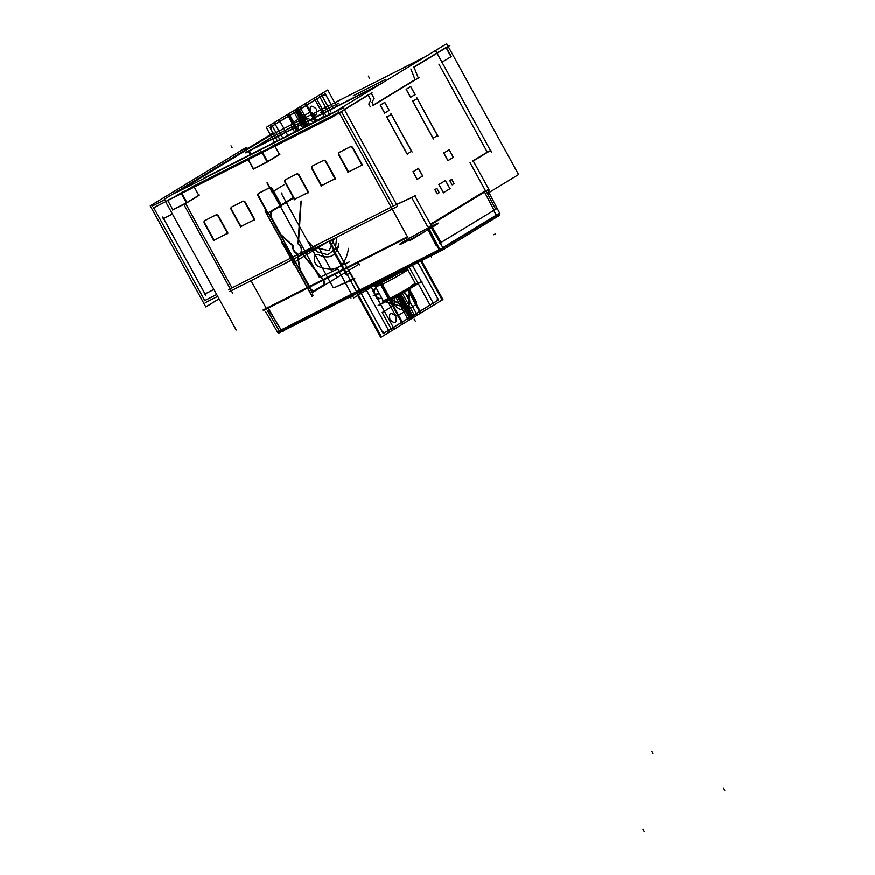 <?xml version="1.0" encoding="UTF-8"?>
<svg xmlns="http://www.w3.org/2000/svg" width="875" height="875" viewBox="0 0 875 875"><rect width="100%" height="100%" fill="white"/><g stroke="black" fill="none" stroke-linecap="round" stroke-linejoin="round"><path stroke-width="1.31" d="M494.156 210.503L484.302 191.57M496.267 208.863L439.578 243.359M486.019 190.695L495.873 209.628M436.188 245.58L427.984 229.666M440.355 243.316L441.372 242.802L430.927 224.777M267.673 307.191L278.436 325.609M430.784 224.788L487.309 190.389M236.206 330.039L164.303 199.259L273.219 132.978L273.623 133.722M185.598 203.448L232.028 287.919L185.598 203.448L232.028 287.919L185.598 203.448L232.028 287.919L391.18 207.189L232.039 287.93L391.18 207.189M251.07 280.7L266.284 308.372L251.07 280.7L266.284 308.372L251.07 280.7L266.284 308.372L407.444 236.764L263.047 310.023M305.102 120.236L272.508 136.773L252.066 149.209L272.508 136.773L305.102 120.236L272.508 136.773L252.066 149.209L272.508 136.773L305.102 120.236L272.508 136.773L252.066 149.209L271.863 137.156M249.572 150.916L250.764 153.945M203.864 178.544L337.892 110.261M167.814 200.561L172.834 209.683L186.408 202.792L172.834 209.683L186.408 202.792L172.834 209.683L167.814 200.561L172.834 209.683L167.814 200.561L172.834 209.683L186.408 202.792M199.314 194.994L186.692 202.672L172.309 209.967M194.305 187.13L198.789 195.289L194.305 187.13L198.789 195.289L186.922 202.508L198.789 195.289L194.305 187.13L198.789 195.289L186.922 202.508M175.645 192.861L343.427 107.734L397.633 206.336L229.852 291.463M393.367 206.073L341.381 111.519M339.062 112.383L274.411 145.184L339.062 112.383L274.411 145.184L339.062 112.383L274.411 145.184L262.544 152.403M274.969 146.202L279.453 154.361L274.969 146.202L279.453 154.361L267.586 161.58L279.453 154.361L267.586 161.58L279.453 154.361L274.969 146.202L279.453 154.361L267.586 161.58M258.158 153.42L193.747 186.102L258.158 153.42L193.747 186.102L258.158 153.42L193.747 186.102L181.88 193.32M350.536 146.639A2.275 1.717 58.7 0 1 352.833 147.591A2.275 1.717 -121.3 0 0 350.536 146.639A2.275 1.717 58.7 0 1 352.833 147.591A2.275 1.717 -121.3 0 0 350.536 146.639A2.275 1.717 58.7 0 1 352.833 147.591M353.041 147.919L362.37 164.883M361.966 165.091L348.545 171.894L361.966 165.091L348.545 171.894L361.966 165.091L348.545 171.894L339.216 154.93A2.275 1.717 58.7 0 1 339.402 152.327A2.275 1.717 -121.3 0 0 339.216 154.93L348.545 171.894L339.216 154.93A2.275 1.717 58.7 0 1 339.402 152.327A2.275 1.717 58.7 0 0 339.216 154.93L348.545 171.894L339.216 154.93A2.275 1.717 -121.3 0 1 339.434 152.294M339.653 152.152L350.405 146.705M323.652 160.289A2.275 1.717 58.7 0 1 325.948 161.23A2.275 1.717 -121.3 0 0 323.652 160.289A2.275 1.717 58.7 0 1 325.948 161.23A2.275 1.717 -121.3 0 0 323.652 160.289A2.275 1.717 58.7 0 1 325.948 161.23M326.156 161.558L335.486 178.522M335.081 178.73L321.65 185.544L335.081 178.73L321.65 185.544L335.081 178.73L321.65 185.544L312.32 168.569A2.275 1.717 58.7 0 1 312.517 165.966A2.275 1.717 -121.3 0 0 312.32 168.569L321.65 185.544L312.32 168.569A2.275 1.717 58.7 0 1 312.517 165.966A2.275 1.717 58.7 0 0 312.32 168.569L321.65 185.544L312.32 168.569A2.275 1.717 -121.3 0 1 312.55 165.933M312.769 165.802L323.52 160.344M296.756 173.928A2.275 1.717 58.7 0 1 299.053 174.869A2.275 1.717 -121.3 0 0 296.756 173.928A2.275 1.717 58.7 0 1 299.053 174.869A2.275 1.717 -121.3 0 0 296.756 173.928A2.275 1.717 58.7 0 1 299.053 174.869M299.261 175.197L308.591 192.161M308.197 192.369L294.766 199.183L308.197 192.369L294.766 199.183L308.197 192.369L294.766 199.183L285.436 182.219A2.275 1.717 58.7 0 1 285.622 179.605A2.275 1.717 -121.3 0 0 285.436 182.219L294.766 199.183L285.436 182.219A2.275 1.717 58.7 0 1 285.622 179.605A2.275 1.717 58.7 0 0 285.436 182.219L294.766 199.183L285.436 182.219A2.275 1.717 -121.3 0 1 285.666 179.572M285.873 179.441L296.636 173.983M269.872 187.567A2.275 1.717 58.7 0 1 272.169 188.519A2.275 1.717 -121.3 0 0 269.872 187.567A2.275 1.717 58.7 0 1 272.169 188.519A2.275 1.717 -121.3 0 0 269.872 187.567A2.275 1.717 58.7 0 1 272.169 188.519M272.377 188.836L281.706 205.811M281.302 206.008L267.881 212.822L281.302 206.008L267.881 212.822L281.302 206.008L267.881 212.822L258.552 195.858A2.275 1.717 58.7 0 1 258.738 193.244A2.275 1.717 -121.3 0 0 258.552 195.858L267.881 212.822L258.552 195.858A2.275 1.717 58.7 0 1 258.738 193.244A2.275 1.717 58.7 0 0 258.552 195.858L267.881 212.822L258.552 195.858A2.275 1.717 -121.3 0 1 258.77 193.222M258.989 193.08L269.741 187.622M242.987 201.206A2.275 1.717 58.7 0 1 245.284 202.158A2.275 1.717 -121.3 0 0 242.987 201.206A2.275 1.717 58.7 0 1 245.284 202.158A2.275 1.717 -121.3 0 0 242.987 201.206A2.275 1.717 58.7 0 1 245.284 202.158M245.492 202.486L254.811 219.45M254.417 219.647L240.986 226.461L254.417 219.647L240.986 226.461L254.417 219.647L240.986 226.461L231.656 209.497A2.275 1.717 58.7 0 1 231.853 206.883A2.275 1.717 -121.3 0 0 231.656 209.497L240.986 226.461L231.656 209.497A2.275 1.717 58.7 0 1 231.853 206.883A2.275 1.717 -121.3 0 0 231.656 209.497A2.275 1.717 58.7 0 1 231.853 206.883M232.105 206.719L242.856 201.261M216.092 214.845A2.275 1.717 58.7 0 1 218.389 215.797A2.275 1.717 -121.3 0 0 216.092 214.845A2.275 1.717 58.7 0 1 218.389 215.797A2.275 1.717 -121.3 0 0 216.092 214.845A2.275 1.717 58.7 0 1 218.389 215.797M218.597 216.125L227.927 233.089M227.533 233.297L214.102 240.1L227.533 233.297L214.102 240.1L227.533 233.297L214.102 240.1L204.772 223.136A2.275 1.717 58.7 0 1 204.958 220.533A2.275 1.717 -121.3 0 0 204.772 223.136L214.102 240.1L204.772 223.136A2.275 1.717 58.7 0 1 204.958 220.533A2.275 1.717 58.7 0 0 204.772 223.136L214.102 240.1L204.772 223.136A2.275 1.717 -121.3 0 1 205.002 220.5M205.209 220.369L215.972 214.911M193.889 185.773L181.267 193.452L186.517 203L199.139 195.322M167.409 200.463L181.792 193.167L187.042 202.716L186.517 203M181.65 193.55L186.659 202.672M187.042 202.716L172.659 210.011M181.366 193.616L167.781 200.506M372.072 92.837L331.559 117.491L165.561 201.534M368.069 94.948L344.334 109.386M262.03 152.688L248.445 159.578M250.764 158.167L260.586 152.195M256.616 155.05L265.606 150.106M175.984 195.945L184.975 191.012M374.095 98.405L371.241 93.209M337.837 110.152L203.459 178.336M368.867 103.983L370.803 99.936L368.2 95.189L370.803 99.936L368.867 103.983L370.803 99.936L368.2 95.189L370.803 99.936L368.867 103.983L370.803 99.936L368.2 95.189M372.006 102.528L374.073 98.219M373.614 105.295L372.017 102.386M370.355 106.87L368.845 104.125M419.18 77.492L372.695 105.777M410.867 68.972L415.056 79.669L373.45 104.989L415.056 79.669L410.867 68.972L415.056 79.669L373.45 104.989L415.056 79.669L410.867 68.972L415.056 79.669L373.45 104.989M246.203 152.184L380.242 84.175M413.984 67.058L418.37 78.247M377.705 85.728L249.517 150.763M449.892 45.478L413.372 67.703M376.994 86.155L245.591 152.83M320.523 112.416L339.084 102.987M353.172 95.845L385.766 79.308M445.966 47.534L413.394 67.364M491.564 152.436L435.991 51.341M425.239 56.798L268.209 136.467M473.123 160.738L487.277 152.13L438.889 64.127L487.277 152.13L473.123 160.738L487.277 152.13L438.889 64.127L487.277 152.13L473.123 160.738L487.277 152.13L438.889 64.127M472.916 161.197L490.842 150.281M489.267 190.094L472.948 160.409M485.483 190.717L470.05 162.652M488.305 189.919L488.972 189.514M499.986 213.752L487.473 189.711M279.573 331.384L267.619 310.92M268.363 309.192L276.773 322.766M278.502 325.577L281.455 330.367A1.827 1.148 63 0 0 282.964 330.892L440.311 251.059L279.803 332.5A1.827 1.192 -116.9 0 1 277.955 331.494M430.828 224.897L431.495 224.492M430.27 225.925L443.242 248.292L440.65 249.594M265.825 312.014L277.605 332.314L279.552 331.33M440.016 249.922L280.186 331.012M267.837 308.328L277.736 324.406M281.422 330.389L278.469 325.598L281.148 329.941L278.469 325.598L281.148 329.941L439.173 249.769L428.159 229.556L439.392 250.239L428.159 229.556L439.173 249.769L428.159 229.556L439.173 249.769L441.044 250.688L444.15 249.112A1.827 1.192 -116.9 0 1 442.641 248.588M439.403 250.184L438.364 248.27M485.614 190.641L430.467 224.208M428.181 226.986L440.037 249.977M497.405 215.064L443.122 248.095M499.078 213.566A1.827 1.192 63.1 0 1 498.903 215.797L499.078 213.631L497.602 214.375L497.427 216.541L498.903 215.786L495.786 217.372L496.158 215.217L442.859 247.647L496.158 215.217L493.916 210.623L496.387 215.688M484.739 191.778L430.817 224.602M496.759 215.447L493.883 210.645M496.366 215.644L495.403 213.675M496.344 215.709A1.827 1.378 -121.3 0 1 495.775 217.383A1.827 1.378 -118.6 0 0 496.333 215.709A1.827 1.378 58.7 0 1 495.775 217.383A1.827 1.378 -121.3 0 0 496.344 215.709A1.827 1.378 -121.3 0 1 495.688 217.416L496.934 216.672M278.469 325.598L281.148 329.941L283.008 330.859L281.958 331.505A1.827 1.378 58.7 0 1 279.814 330.564M279.803 332.5A1.827 1.192 -116.9 0 0 279.814 332.489L281.356 331.702L279.486 330.783L278.009 331.527L279.88 332.445L278.753 333.134L443.111 249.747L499.155 215.556M496.902 216.694L497.678 216.3M281.214 331.767L282.822 330.958M440.989 250.72L444.238 249.058A1.827 1.192 -116.9 0 1 444.15 249.112M282.953 330.892L283.008 330.859A1.827 1.192 -116.9 0 1 281.455 330.367A1.827 1.192 63.1 0 0 283.008 330.859L283.227 331.264M440.453 250.808A1.827 1.192 -114.6 0 1 439.48 250.195A1.827 1.192 63.1 0 0 440.464 250.786A1.827 1.192 -116.9 0 1 439.491 250.195A1.827 1.192 63.1 0 0 440.464 250.786A1.827 1.192 -116.9 0 1 439.491 250.195M440.519 249.681A1.827 1.378 -121.3 0 1 439.917 251.366L440.967 250.72M495.983 217.252L496.825 216.727M433.77 226.341A22.116 0.842 -28.8 0 0 422.133 231.153A22.116 0.842 -28.8 0 0 400.684 244.213A22.116 0.842 -28.8 0 0 433.77 226.341M392.93 298.058L393.247 298.627L391.912 299.305M382.463 280.416L390.917 276.227M391.759 298.67L401.362 293.814M402.719 293.059L412.42 287.164M372.63 285.502L396.605 273.339M375.397 284.123A17.095 0.656 -28.8 0 0 380.8 281.75A17.095 0.656 -28.8 0 0 393.827 274.761A17.095 0.656 151.2 0 1 380.8 281.75A17.095 0.656 151.2 0 1 375.419 284.091A17.073 0.656 -28.8 0 0 381.544 281.334M381.544 281.411L381.522 282.319M402.052 272.344C418.545 263.911 396.845 277.123 381.62 284.78L380.712 283.128A18.233 0.7 151.2 0 0 398.005 273.744A18.233 0.7 151.2 0 0 406.897 268.122A18.233 0.7 151.2 0 1 398.005 273.744A18.233 0.7 151.2 0 1 380.712 283.128A18.233 0.7 -28.8 0 0 398.005 273.744A18.233 0.7 -28.8 0 0 406.897 268.122A18.233 0.7 151.2 0 1 398.005 273.744A18.233 0.7 151.2 0 1 380.712 283.128A18.233 0.7 151.2 0 1 374.948 285.666A18.255 0.7 -28.8 0 0 381.511 282.756M374.784 286.234L375.408 284.091A17.095 0.656 -28.8 0 0 375.408 284.113A17.095 0.656 -28.8 0 0 380.8 281.75A17.095 0.656 -28.8 0 0 393.827 274.761A17.095 0.656 151.2 0 1 380.8 281.75A17.095 0.656 151.2 0 1 375.419 284.091A17.095 0.656 -28.8 0 0 380.8 281.75A17.095 0.656 -28.8 0 0 393.827 274.761M380.1 282.067A17.073 0.656 -28.8 0 0 393.291 275.023M388.183 298.462L379.98 283.533A18.255 0.7 -28.8 0 0 397.709 273.941A18.255 0.7 -28.8 0 0 406.919 268.122L406.919 268.122A18.233 0.7 -28.8 0 1 397.873 273.82A18.233 0.7 -28.8 0 1 380.712 283.128L380.548 282.822A18.233 0.7 -28.8 0 1 374.784 285.392M405.453 268.855A18.233 0.7 -28.8 0 1 379.794 283.205L379.958 283.511M388.686 299.381A18.233 0.7 -28.8 0 0 406.142 289.953A18.233 0.7 -28.8 0 0 415.636 283.992L406.744 267.816M390.064 299.086L390.48 299.305A17.062 0.656 151.2 0 0 410.156 288.477A17.062 0.656 151.2 0 0 412.3 286.322A17.062 0.656 151.2 0 1 410.156 288.477A17.062 0.656 151.2 0 1 390.48 299.305A17.062 0.656 151.2 0 0 410.156 288.477A17.062 0.656 151.2 0 0 412.3 286.322A17.062 0.656 151.2 0 1 410.156 288.477A17.062 0.656 151.2 0 1 390.48 299.305A17.062 0.656 151.2 0 0 406.273 290.741A17.062 0.656 151.2 0 0 414.991 285.294L415.472 283.686A18.255 0.7 151.2 0 1 405.683 289.778A18.255 0.7 151.2 0 1 388.489 299.053M411.447 285.37A18.233 0.7 -28.8 0 1 410.955 286.727A18.233 0.7 -28.8 0 1 389.266 298.681L389.266 298.681A18.233 0.7 -28.8 0 0 410.955 286.727A18.233 0.7 -28.8 0 0 411.447 285.37A18.233 0.7 151.2 0 1 410.955 286.727A18.233 0.7 151.2 0 1 389.266 298.681L388.894 298.495A18.605 0.711 -28.8 0 1 383.261 300.814A18.605 0.711 -28.8 0 0 388.894 298.495L389.266 298.681A18.233 0.7 -28.8 0 0 406.142 289.538A18.233 0.7 -28.8 0 0 415.461 283.719M384.442 301.766L378.131 305.605L402.062 293.464L421.947 281.356L415.133 284.812M384.792 301.623L408.144 308.219L390.513 299.316L408.144 308.219L408.275 306.305L406.492 307.388L408.144 308.219L389.331 297.883A18.977 0.722 151.2 0 1 382.528 300.989A18.977 0.722 151.2 0 1 383.053 300.442M406.492 307.388L408.144 308.219L410.156 288.739M374.752 284.856A18.233 0.7 -28.8 0 0 374.598 285.064A18.233 0.7 -28.8 0 0 381.161 282.089L390.403 298.922A18.233 0.7 -28.8 0 1 383.852 301.886L383.512 301.262M380.406 282.57L381.445 284.452L375.681 287.022L374.62 285.108L383.25 300.792M379.247 293.508L375.484 295.411A5.589 3.653 63.1 0 1 375.594 288.422M379.695 294.328L378.448 292.053M378.908 292.895L375.145 294.798A5.589 3.653 63.1 0 0 380.625 298.331M375.244 294.744A5.611 3.675 63.1 0 0 376.983 297.084A5.611 3.675 63.1 0 0 381.38 297.981M375.911 288.225L376.25 288.061A5.611 3.675 63.1 0 0 374.445 292.086A5.589 3.653 63.1 0 0 375.408 295.061A5.589 3.653 63.1 0 0 376.972 297.073A5.589 3.653 63.1 0 0 381.587 297.773A5.589 3.653 -116.9 0 1 375.408 295.061A5.589 3.653 63.1 0 0 381.587 297.773A5.589 3.653 63.1 0 1 375.408 295.061A5.589 3.653 -116.9 0 1 376.25 288.072A5.589 3.653 63.1 0 0 374.445 292.042M374.445 292.086A5.611 3.675 63.1 0 0 375.583 295.367M379.783 298.452L377.738 299.698L372.717 290.566L374.839 289.275M486.445 190.75L430.719 224.656M429.188 228.933L409.664 240.811L337.772 110.031L446.677 43.75L448.12 46.375M448.197 46.506L518.569 174.53L487.167 193.648M396.659 204.553L411.709 197.586L427.612 226.527L411.709 197.586L396.659 204.553L411.709 197.586L427.612 226.527L411.709 197.586L396.659 204.553L411.709 197.586L427.612 226.527M451.533 56.438L441.984 62.245L451.008 56.722L446.097 47.786L451.008 56.722L441.973 62.223L451.008 56.722L446.097 47.786M434.919 189.591L436.833 188.42L434.919 189.591L436.833 188.42L439.141 192.609L437.216 193.78L439.141 192.609L436.833 188.42L434.919 189.591L436.833 188.42L439.141 192.609L437.216 193.78M439.239 192.555L437.183 193.812L434.853 189.623L437.161 193.812L434.853 189.623L436.931 188.366M451.817 179.309L449.75 180.556L452.036 184.756L449.739 180.567L452.036 184.756L454.114 183.498M449.794 180.534L451.708 179.364L449.794 180.534L451.708 179.364L454.016 183.553L452.091 184.723L454.016 183.553L451.719 179.364L449.794 180.534L451.708 179.364L454.016 183.553L452.091 184.723M443.428 192.664L438.933 184.483M438.988 184.439L445.441 180.512L438.988 184.439L445.441 180.512L449.947 188.705L443.483 192.631L449.947 188.705L445.441 180.523L438.988 184.439L445.441 180.512L449.947 188.705L443.483 192.631L449.947 188.705L445.441 180.523L449.947 188.705L443.483 192.631M380.308 105.077L384.694 102.408L380.308 105.077L384.694 102.408L380.308 105.077L384.694 102.408L389.08 110.392L384.705 113.061L389.08 110.392L384.694 102.419L389.08 110.392L384.705 113.061M384.617 113.116L380.231 105.142L384.617 113.116L380.231 105.142L384.617 113.116L380.231 105.142L384.88 102.309M386.892 117.053L391.278 114.384L386.892 117.053L391.278 114.384L411.578 151.309L407.192 153.978L411.578 151.309L391.278 114.395L386.892 117.053L391.278 114.384L411.578 151.309L407.192 153.978L411.578 151.309L391.278 114.395L411.578 151.309L407.192 153.978M411.764 151.211L407.116 154.044L386.816 117.119L391.464 114.286M418.447 168.448L422.614 176.028L418.447 168.448L422.614 176.028L417.277 179.277L422.614 176.028L418.447 168.448L422.614 176.028L417.277 179.277M417.178 179.331L413.022 171.752L417.178 179.331L413.022 171.752L417.178 179.331L413.022 171.752L418.644 168.328M413.098 171.697L418.436 168.448M410.627 86.636L415.012 94.62L410.627 86.636L415.012 94.62L410.627 97.278L415.012 94.62L410.627 86.636L415.012 94.62L410.627 97.278M415.188 94.511L410.539 97.344L406.153 89.359L410.802 86.527M406.241 89.305L410.616 86.636M412.825 101.27L417.2 98.612L412.825 101.27L417.2 98.612L437.5 135.537L433.125 138.206L437.5 135.537L417.211 98.612L412.825 101.27L417.2 98.612L437.5 135.537L433.125 138.206L437.5 135.537L417.211 98.612L437.5 135.537L433.125 138.206M437.686 135.439L433.038 138.261L412.738 101.336L417.386 98.503M443.811 153.005L449.148 149.756L443.811 153.005L449.148 149.756L443.811 153.005L449.148 149.756L453.327 157.336L447.989 160.584L453.327 157.336L449.159 149.756L453.327 157.336L447.989 160.584M447.902 160.639L443.734 153.059L447.902 160.639L443.734 153.059L447.902 160.639L443.734 153.059L449.356 149.647M451.391 56.766L446.141 47.217M263.375 310.592L407.761 237.344M414.619 195.366L431.167 225.466M228.452 289.734L396.233 204.619L415.297 195.781M434.875 189.503L437.27 193.867M439.25 192.664L436.855 188.3M449.75 180.458L452.145 184.811M454.125 183.608L451.73 179.244M438.9 184.286L443.581 192.795M445.637 180.403L438.856 184.527M450.089 188.836L445.419 180.316M443.363 192.708L450.133 188.584M389.266 110.294L384.617 113.127M384.792 113.225L380.231 104.923M384.694 102.2L389.266 110.513M390.961 113.597L412.081 152.009M407.608 154.722L386.498 116.32M407.105 154.033L386.816 117.119L407.105 154.033M422.811 175.919L417.167 179.353M417.364 179.441L413.022 171.555M418.447 168.252L422.789 176.137M410.714 97.453L406.153 89.152M410.539 97.333L406.153 89.359L410.539 97.333M410.627 86.428L415.188 94.73M416.883 97.825L438.003 136.227M433.53 138.95L412.42 100.548M433.038 138.25L412.738 101.336L433.038 138.25M453.523 157.227L447.88 160.661M448.077 160.748L443.734 152.862M449.159 149.559L453.502 157.445M274.553 144.845L261.931 152.523L267.181 162.072L279.803 154.394M253.236 168.919L248.073 159.534L262.456 152.239L267.706 161.787L267.181 162.072M262.314 152.622L267.323 161.744M279.978 154.077L267.356 161.755L253.225 168.897M267.072 161.875L253.498 168.755L267.072 161.875L253.498 168.755L267.072 161.875L253.498 168.755L248.489 159.644M260.728 151.867L248.106 159.545L253.323 169.083L267.706 161.787M264.086 150.533L258.355 154.022M264.852 150.391L257.261 154.569M257.917 154.252L263.659 150.752M177.297 195.147L183.028 191.658M184.231 191.297L176.63 195.475M183.466 191.439L177.734 194.928M352.691 148.214A2.275 1.717 -121.3 0 0 349.978 146.956M350.241 146.825L339.052 152.502M362.173 165.452L352.472 147.809M347.878 172.277L362.261 164.97M338.647 154.831L348.348 172.473M339.314 152.37A2.275 1.717 -121.3 0 0 339.183 152.436A2.275 1.717 -121.3 0 0 338.866 155.225M325.806 161.853A2.275 1.717 -121.3 0 0 323.094 160.595M323.356 160.464L312.167 166.141M335.289 179.102L325.588 161.448M320.994 185.916L335.377 178.62M311.752 168.47L321.453 186.112M312.43 166.009A2.275 1.717 -121.3 0 0 312.298 166.075A2.275 1.717 -121.3 0 0 311.981 168.864M298.911 175.492A2.275 1.717 -121.3 0 0 296.198 174.245M296.461 174.103L285.283 179.78M308.394 192.741L298.692 175.098M294.109 199.555L308.481 192.259M284.867 182.109L294.569 199.752M285.545 179.648A2.275 1.717 -121.3 0 0 285.403 179.725A2.275 1.717 -121.3 0 0 285.086 182.514M272.027 189.142A2.275 1.717 -121.3 0 0 269.314 187.884M269.577 187.753L258.387 193.419M281.509 206.38L271.808 188.738M267.214 213.194L281.597 205.898M257.983 195.748L267.684 213.391M258.65 193.287A2.275 1.717 -121.3 0 0 258.519 193.364A2.275 1.717 -121.3 0 0 258.202 196.153M245.142 202.781A2.275 1.717 -121.3 0 0 242.43 201.523M242.692 201.392L231.503 207.069M254.625 220.019L244.923 202.377M240.33 226.833L254.713 219.537M231.088 209.387L240.789 227.041M231.766 206.938A2.275 1.717 -121.3 0 0 231.634 207.003A2.275 1.717 -121.3 0 0 231.317 209.792M218.247 216.42A2.275 1.717 -121.3 0 0 215.534 215.162M215.797 215.031L204.619 220.708M227.73 233.658L218.028 216.016M213.445 240.483L227.817 233.188M204.203 223.037L213.905 240.68M204.881 220.577A2.275 1.717 -121.3 0 0 204.739 220.642A2.275 1.717 -121.3 0 0 204.422 223.431M219.078 298.889L205.811 306.961L150.238 205.866L246.4 147.339L247.067 148.575M164.566 199.741L164.019 200.069M153.705 207.681L204.783 300.584L153.705 207.681L204.783 300.584L153.705 207.681L164.216 202.355L153.705 207.681L164.216 202.355L153.705 207.681L204.783 300.584L216.683 294.536L205.745 300.092M249.605 151.845L250.928 154.252M250.392 154.525L249.167 152.305M249.725 152.064A1.137 0.744 -116.9 0 1 249.67 150.752M272.858 136.609L252.602 148.936M250.217 146.978L244.606 149.822M273.284 133.7L177.122 192.227M183.794 204.356L232.706 293.311M249.134 151.025A1.137 0.744 63.1 0 0 249.08 152.108A1.137 0.744 63.1 0 1 249.134 151.025A1.137 0.744 63.1 0 0 249.08 152.108A1.137 0.744 63.1 0 1 249.134 151.025M204.225 300.825L216.672 294.514M152.152 206.095L164.598 199.784M205.264 302.717L217.711 296.395M204.608 294.186L213.905 289.472L205.056 293.945L163.581 218.498L172.419 214.014L163.133 218.728M153.191 207.987L163.822 202.595M154.678 207.189L153.202 207.944M172.419 214.014L163.581 218.498L205.056 293.945L163.581 218.498L172.419 214.014M162.717 217.011L205.855 295.477M213.894 289.461L205.056 293.945L163.581 218.498L205.056 293.945L213.894 289.461M285.064 243.819L294.536 262.041L328.027 241.653L294.536 262.041L285.064 243.819M265.256 211.017L312.091 296.209L265.256 211.017M313.381 295.323L311.008 294.109L266.448 213.052L266.623 210.284L266.448 213.052L311.008 294.109L313.381 295.323M283.336 244.869L293.617 262.598L328.027 241.653L293.617 262.598L283.336 244.869M283.73 244.628L293.212 262.839L328.027 241.653L293.212 262.839L283.73 244.628M325.216 93.767L269.905 127.433L277.473 141.203L269.905 127.433L325.216 93.767L333.091 108.106L325.216 93.767M331.68 239.805L383.272 333.648L438.583 299.983L417.933 262.412L438.583 299.983L383.272 333.648L331.68 239.805M271.272 126.7L323.936 94.653L326.298 95.878L333.036 108.128L326.298 95.878L323.936 94.653L271.272 126.7L271.097 129.478L271.272 126.7M417.878 262.445L437.391 297.938L437.205 300.716L384.552 332.762L382.178 331.538L331.734 239.772L382.178 331.538L384.552 332.762L437.205 300.716L437.391 297.938L417.878 262.445M277.528 141.17L271.097 129.478L277.528 141.17M294.941 261.789L328.027 241.653L294.941 261.789L284.659 244.059L294.941 261.789M231.022 145.808L232.116 147.809M368.375 76.125L369.469 78.116M258.234 154.328L263.977 150.828L258.234 154.328M177.614 195.223L183.356 191.734L177.614 195.223M281.148 329.941L439.173 249.769M408.144 308.219L409.489 289.144L408.144 308.219L407.039 306.217L408.144 308.219L409.489 289.144M375.145 284.998A18.233 0.7 -28.8 0 0 380.548 282.822A18.233 0.7 -28.8 0 1 375.145 284.998L375.266 284.594M380.723 283.15L388.938 298.08M379.072 293.202L375.408 295.061A5.589 3.653 63.1 0 1 376.25 288.072A5.589 3.653 63.1 0 0 375.408 295.061M272.048 192.073L284.178 184.691L272.048 192.073L266.995 182.897L272.048 192.073M318.227 246.63L331.253 270.32L349.584 261.822L331.253 270.32L318.227 246.63M364.744 289.395L365.498 290.762L366.133 290.38L365.498 290.762L364.744 289.395M330.969 112L321.092 94.03L266.306 127.378L274.684 142.614L266.306 127.378L321.092 94.03L330.969 112M328.891 241.216L381.522 336.952L442.181 300.037L420.766 261.089L442.181 300.037L381.522 336.952L328.891 241.216M416.369 301.766L416.194 304.533L405.333 311.139L397.086 296.144L405.333 311.139L416.194 304.533L416.369 301.766L409.445 289.177L416.369 301.766M240.986 226.461L231.656 209.497L240.986 226.461M304.216 127.214L299.447 118.53L310.297 111.923L312.67 113.138L316.881 120.794L312.67 113.138L310.297 111.923L299.447 118.53L304.216 127.214M392.055 330.542L431.003 306.841L418.239 283.62L431.003 306.841L392.055 330.542L382.178 312.583L392.055 330.542M418.075 283.325L409.062 266.919L418.075 283.325M326.145 116.091L315.788 97.256L288.969 113.586L298.156 130.287L288.969 113.586L315.788 97.256L326.145 116.091M390.95 299.086L394.308 305.2L382.178 312.583L394.308 305.2L390.95 299.086M389.966 319.769C388.697 312.802 390.611 311.642 395.708 316.269C396.977 323.225 395.062 324.395 389.966 319.769C388.697 312.802 390.611 311.642 395.708 316.269C396.977 323.225 395.062 324.395 389.966 319.769M410.255 319.473L413.448 317.527L400.63 294.219L413.448 317.527L410.255 319.473L397.348 296.002L410.255 319.473M307.814 125.388L298.233 107.942L295.039 109.889L304.489 127.083L295.039 109.889L298.233 107.942L307.814 125.388M298.375 107.855L294.886 109.977L304.336 127.159L294.886 109.977L298.375 107.855L307.967 125.311L298.375 107.855M397.195 296.089L410.102 319.561L413.591 317.439L400.783 294.131L413.591 317.439L410.102 319.561L397.195 296.089M410.955 319.047L412.748 317.953L399.908 294.613L412.748 317.953L410.955 319.047L398.07 295.608L410.955 319.047M307.081 125.759L297.522 108.369L295.739 109.462L305.222 126.711L295.739 109.462L297.522 108.369L307.081 125.759M389.506 332.095L434.197 304.894L421.433 281.673L434.197 304.894L389.506 332.095L365.75 288.892L389.506 332.095M421.411 281.63L412.388 265.223L421.411 281.63M329.47 114.406L318.981 95.32L274.28 122.522L283.008 138.392L274.28 122.522L318.981 95.32L329.47 114.406M299.884 106.936L293.377 110.895L302.75 127.958L293.377 110.895L299.884 106.936L309.553 124.513L299.884 106.936M395.642 296.909L408.592 320.48L415.111 316.52L402.336 293.278L415.111 316.52L408.592 320.48L395.642 296.909M314.705 121.898L324.067 116.2L314.191 98.23L279.07 119.602L287.831 135.527L279.07 119.602L314.191 98.23L324.067 116.2L314.705 121.898M370.748 286.355L394.286 329.186L417.277 315.197L404.545 292.031L417.277 315.197L394.286 329.186L370.748 286.355M310.516 112.481C309.247 105.514 311.161 104.355 316.269 108.981C317.537 115.938 315.623 117.108 310.516 112.481C309.247 105.514 311.161 104.355 316.269 108.981C317.537 115.938 315.623 117.108 310.516 112.481M350.295 272.716L361.266 292.677L357.438 295.006L380.756 337.422L442.947 299.578L421.564 260.684L442.947 299.578L380.756 337.422L357.438 295.006L361.266 292.677L350.295 272.716L346.467 275.045L350.295 272.716M336.678 106.28L327.731 89.994L271.414 124.272L280.011 139.912L271.414 124.272L327.731 89.994L336.678 106.28M338.898 247.023L333.025 250.6L346.467 275.045L333.025 250.6L338.898 247.023M291.342 126.12L291.528 123.342L302.378 116.736L307.289 125.661L302.378 116.736L291.528 123.342L291.342 126.12L294.623 132.081L291.342 126.12M387.363 300.77L387.537 297.992L387.363 300.77L395.041 314.738L387.363 300.77M400.105 294.503L408.275 309.356L397.414 315.962L395.041 314.738L397.414 315.962L408.275 309.356L400.105 294.503M305.255 103.677L288.017 114.166L297.161 130.802L288.017 114.166L305.255 103.677L315.142 121.669L305.255 103.677M380.078 281.619L380.516 282.417L380.078 281.619M389.758 299.25L403.233 323.739L420.47 313.25L407.805 290.15L420.492 313.239L403.211 323.761L389.736 299.261M409.205 296.8C410.988 306.545 408.308 308.175 401.166 301.689L400.498 294.295L401.166 301.689C408.308 308.175 410.988 306.545 409.205 296.8L403.703 292.512L409.205 296.8M313.195 122.15L313.195 122.15C306.053 115.664 303.373 117.305 305.145 127.039C303.373 117.305 306.053 115.664 313.195 122.15M402.719 324.056L420.984 312.944L408.297 289.866L420.984 312.944L402.719 324.056L379.542 281.892L402.719 324.056M315.678 121.395L305.758 103.359L287.503 114.472L296.625 131.064L287.503 114.472L305.758 103.359L315.678 121.395M410.955 317.253L398.836 295.203L412.158 318.303L410.955 317.253M305.988 126.317L296.942 108.73L296.319 109.113L305.823 126.405L296.319 109.113L306.316 126.153L296.319 109.113L296.953 108.73L305.988 126.317M398.672 295.291L411.534 318.686L412.158 318.303L399.317 294.941L412.169 318.303L411.534 318.686L398.672 295.291M282.297 242.266L294.328 265.398L282.297 242.266M331.505 239.892L332.642 242.08L331.505 239.892M399.164 295.028L411.534 318.697L412.169 318.303L411.534 318.697L399.164 295.028M306.48 126.066L296.953 108.73L306.48 126.066M281.783 242.572L294.842 265.092L281.783 242.572M497.252 214.55L442.859 247.647L496.158 215.217L493.916 210.623M265.048 210.908L312.08 296.45L265.048 210.908M277.988 331.548L442.334 248.161M281.455 330.367A1.827 1.192 63.1 0 0 283.008 330.859A1.827 1.192 63.1 0 1 281.455 330.367M442.859 247.647L496.158 215.217M414.137 319.134L415.231 321.125L414.137 319.134M268.045 212.45L312.309 292.95L268.045 212.45M334.425 238.405L329.153 250.731L316.094 247.712L329.153 250.731L334.425 238.405M314.639 291.003C313.13 291.637 311.697 290.905 310.363 288.805L299.764 269.533L297.095 253.958C294 252.153 292.502 249.397 292.589 245.689L280.798 235.025L270.495 216.278L270.812 211.291L293.366 197.564L270.812 211.291L270.495 216.278L280.798 235.025L292.589 245.689C292.502 249.397 294 252.153 297.095 253.958L299.764 269.533L310.363 288.805C311.697 290.905 313.13 291.637 314.639 291.003L323.652 285.513L314.639 291.003M301.186 200.987L298.419 243.655C301.262 246.258 302.258 249.167 301.427 252.361L323.389 279.639C325.041 282.155 325.128 284.113 323.652 285.513C325.128 284.113 325.041 282.155 323.389 279.639L301.427 252.361C302.258 249.167 301.262 246.258 298.419 243.655L301.186 200.987M348.491 248.369C345.57 267.225 335.606 273.284 318.62 266.547C312.309 263.67 313.097 251.595 319.353 255.172C330.389 259.547 336.853 255.609 338.745 243.37C336.853 255.609 330.389 259.547 319.353 255.172C313.097 251.595 312.309 263.67 318.62 266.547C335.606 273.284 345.57 267.225 348.491 248.369M286.409 245.853L293.913 259.131L319.517 243.545L293.913 259.131L286.409 245.853M268.319 212.592L312.32 292.622L358.105 264.764L312.32 292.622L268.319 212.592M336.766 237.223L335.3 249.091L327.808 254.756L317.373 251.88L308.328 241.653L317.373 251.88L327.808 254.756L335.3 249.091L336.766 237.223M300.716 201.895L298.003 243.841C300.945 246.345 301.919 249.178 300.934 252.317L322.744 279.409C324.384 281.925 324.472 283.883 323.006 285.283L314.683 290.347C313.162 290.981 311.741 290.259 310.406 288.159L300.136 269.467L297.413 253.619C294.252 251.945 292.797 249.266 293.038 245.569L281.028 234.73L271.053 216.562L271.37 211.575L293.628 198.034L271.37 211.575L271.053 216.562L281.028 234.73L293.038 245.569C292.797 249.266 294.252 251.945 297.413 253.619L300.136 269.467L310.406 288.159C311.741 290.259 313.162 290.981 314.683 290.347L323.006 285.283C324.472 283.883 324.384 281.925 322.744 279.409L300.934 252.317C301.919 249.178 300.945 246.345 298.003 243.841L300.716 201.895M651.908 751.636L653.002 753.627L651.908 751.636M286.65 245.919L293.847 259.383L286.65 245.919M335.387 274.652L336.481 276.653M358.498 262.927L359.603 264.917M723.669 788.331L724.762 790.322L723.669 788.331M431.648 257.152L430.959 255.916L431.648 257.152M405.048 302.586L403.944 300.595L405.048 302.586M493.741 234.708L495.272 233.931L493.741 234.708M374.773 295.072L373.242 295.848L374.773 295.072M642.994 829.259L644.098 831.25L642.994 829.259M350.984 298.08L350.295 296.833L350.984 298.08M441.973 62.223L451.008 56.722L441.973 62.223M267.312 182.7L319.441 277.506L337.772 269.008L353.686 297.959L381.719 280.897L353.686 297.959L337.772 269.008L319.441 277.506L267.312 182.7M436.833 188.42L439.141 192.609L436.833 188.42M437.161 193.812L434.853 189.623L437.161 193.812M452.036 184.756L449.739 180.567L452.036 184.756M451.719 179.364L454.016 183.553L451.719 179.364M384.694 102.419L389.08 110.392L384.694 102.419M449.159 149.756L453.327 157.336L449.159 149.756M305.889 103.283L287.372 114.548L296.494 131.13L287.372 114.548L305.889 103.283L315.809 121.33L305.889 103.283M379.411 281.958L402.587 324.133L421.105 312.867L408.417 289.789L421.105 312.867L402.587 324.133L379.411 281.958M305.277 103.655L287.984 114.177L297.128 130.812L287.984 114.177L305.277 103.655L315.175 121.658L305.277 103.655M380.045 281.63L380.494 282.439L380.045 281.63M402.828 300.683C404.6 310.428 401.909 312.069 394.756 305.594L394.603 297.456L394.756 305.594C401.909 312.069 404.6 310.428 402.828 300.683L396.572 296.417L402.828 300.683M298.747 130.944C296.975 121.188 299.655 119.558 306.808 126.033C299.655 119.558 296.975 121.188 298.747 130.944M281.936 192.85L281.838 194.239L332.916 287.142L334.042 287.777L354.78 278.239L334.042 287.777L352.231 279.792L334.042 287.777L332.916 287.142L334.042 287.777L332.916 287.142L281.838 194.239L332.916 287.142L281.838 194.239L281.936 192.85M329.525 240.898L334.119 249.255L329.525 240.898M204.783 300.584L216.683 294.536M495.841 217.339L496.541 214.988M441.273 250.545L440.048 251.3M378.875 283.861L377.825 281.936M407.455 268.275L406.908 268.122M406.766 267.859L407.816 269.773M414.991 285.283L415.264 284.386M381.631 297.85L380.964 298.189"/></g></svg>

